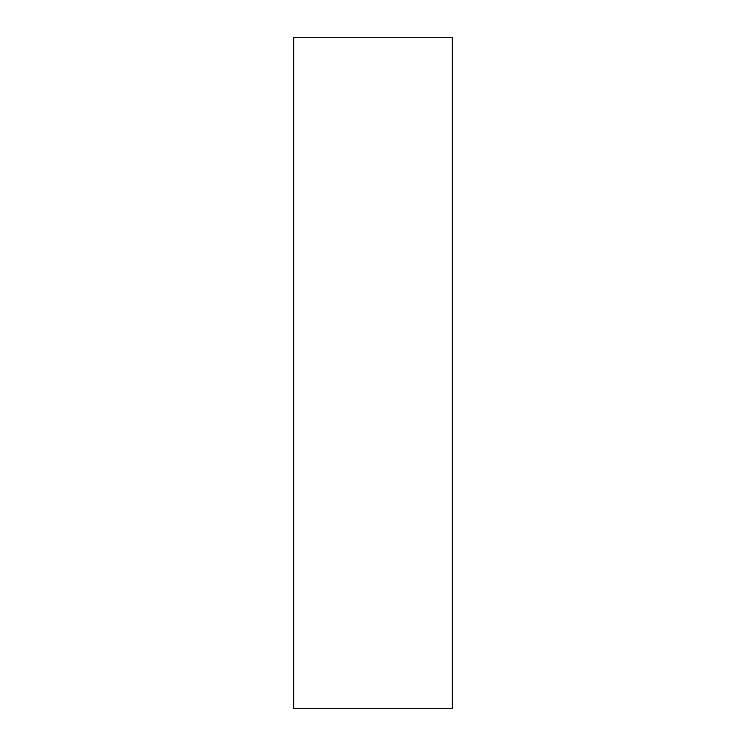 <?xml version="1.0" encoding="UTF-8"?>
<svg xmlns="http://www.w3.org/2000/svg" width="746" height="746" viewBox="0 0 746 746"><rect width="100%" height="100%" fill="white"/><g stroke="black" fill="none" stroke-linecap="round" stroke-linejoin="round"><path stroke-width="1.12" d="M293.7 708.7L452.3 708.7L452.3 37.3L293.7 37.3L293.7 708.7L293.7 37.3L452.3 37.3L452.3 708.7L293.7 708.7"/></g></svg>

